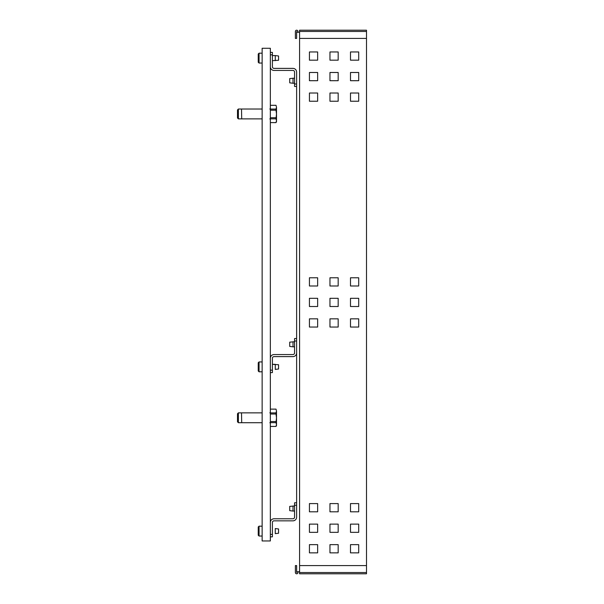 <?xml version="1.0" encoding="UTF-8"?>
<svg xmlns="http://www.w3.org/2000/svg" width="604" height="604" viewBox="0 0 604 604"><rect width="100%" height="100%" fill="white"/><g stroke="black" fill="none" stroke-linecap="round" stroke-linejoin="round"><path stroke-width="0.91" d="M272.396 372.615L270.343 372.615L272.396 372.615L272.396 358.248A1.646 1.646 0 0 1 274.042 356.609L292.925 356.609A3.692 3.692 0 0 0 296.624 352.91L296.624 341.003L294.571 341.003L294.571 338.542L296.624 338.542L296.624 341.003M272.396 370.154L270.343 370.154L270.343 358.248A3.692 3.692 0 0 1 274.042 354.556L292.925 354.556A1.646 1.646 0 0 0 294.571 352.91L294.571 341.003M296.624 338.542L294.571 338.542M272.396 536.85L270.343 536.85L272.396 536.85L272.396 522.475A1.646 1.646 0 0 1 274.042 520.837L292.925 520.837A3.692 3.692 0 0 0 296.624 517.137L296.624 505.231L294.571 505.231L294.571 502.77L296.624 502.77L296.624 505.231M272.396 534.381L270.343 534.381L270.343 522.475A3.692 3.692 0 0 1 274.042 518.783L292.925 518.783A1.646 1.646 0 0 0 294.571 517.137L294.571 505.231M296.624 502.77L294.571 502.77M272.396 52.374L270.343 52.374L272.396 52.374L272.396 66.742A1.646 1.646 0 0 0 274.042 68.38L292.925 68.38A3.692 3.692 0 0 1 296.624 72.08L296.624 86.448L294.571 86.448L294.571 72.08A1.646 1.646 0 0 0 292.925 70.434L274.042 70.434A3.692 3.692 0 0 1 270.343 66.742L270.343 54.836L272.396 54.836M296.624 86.448L294.571 86.448M241.509 109.03L241.706 118.882L241.509 109.03L238.384 109.03L238.384 118.882L237.5 117.999L237.5 109.913L238.384 109.03M270.343 118.829L276.005 118.829L276.504 120.709L276.005 122.597L270.343 122.597L276.005 122.62L276.504 121.759L276.504 113.96L276.005 118.829M276.005 105.292L276.504 107.202L276.005 105.292L270.343 105.292M276.005 117.727L270.343 117.727M270.343 105.315L276.005 105.315M270.343 110.192L276.005 110.192L276.504 113.96L276.504 107.202L276.005 109.082L270.343 109.082M276.005 109.082L276.005 110.192M241.509 412.857L241.706 422.709L241.509 412.857L238.384 412.857L238.384 422.709L237.5 421.826L237.5 413.74L238.384 412.857M270.343 422.657L276.005 422.657L276.504 424.536L276.005 426.424L270.343 426.424M276.005 426.424L270.343 426.447M276.005 426.447L276.504 425.586L276.504 417.779L276.005 422.657M276.005 409.119L276.504 411.03L276.005 409.119L270.343 409.119L276.005 409.142M276.005 421.547L270.343 421.547M270.343 414.012L276.005 414.012L276.504 417.779L276.504 411.03L276.005 412.909L270.343 412.909M276.005 412.909L276.005 414.012M259.056 361.947L259.056 371.8L258.233 370.977L258.233 362.762L259.056 361.947L262.136 361.947M275.273 369.414L275.273 364.325L272.396 364.325L278.557 364.733L278.557 369.006L275.273 369.414M259.056 53.19L259.056 63.042L258.233 62.227L258.233 54.013L259.056 53.19L262.136 53.19M275.273 60.664L275.273 55.576L278.557 55.983L278.557 60.257L272.396 60.664M259.056 526.175L259.056 536.027L258.233 535.204L258.233 526.998L259.056 526.175L262.136 526.175L259.056 526.175L258.233 526.998M275.273 533.649L275.273 528.553L278.557 528.968L278.557 533.234L275.273 533.649M262.136 48.267L270.343 48.267L270.343 540.957L262.136 540.957L262.136 48.267M293.008 505.971L293.008 511.067L289.724 510.652L289.724 506.386L294.571 505.971M293.008 78.158L293.008 83.246L289.724 82.839L289.724 78.565L294.571 78.158M293.008 341.743L293.008 346.832L289.724 346.424L289.724 342.151L294.571 341.743M299.576 32.254L296.7 32.254L296.624 31.476L296.624 38.414L295.386 38.414L295.386 31.476A1.276 1.276 0 0 1 296.662 30.2A1.276 1.276 0 0 1 297.938 31.476L297.938 32.254M297.938 571.746L297.938 572.524A1.276 1.276 0 0 1 296.662 573.8A1.276 1.276 0 0 1 295.386 572.524L295.386 565.586L296.624 565.586L296.624 572.524L296.7 571.746L299.576 571.746M366.5 565.586L299.576 565.586L299.576 573.8L366.5 573.8L366.5 30.2L299.576 30.2L299.576 38.414L366.5 38.414M358.701 552.864L350.486 552.864L350.486 544.649L358.701 544.649L358.701 552.864L350.486 552.864L350.486 544.649L358.701 544.649L358.701 552.864M358.701 532.335L350.486 532.335L350.486 524.121L358.701 524.121L358.701 532.335L350.486 532.335L350.486 524.121L358.701 524.121L358.701 532.335M358.701 511.807L350.486 511.807L350.486 503.593L358.701 503.593L358.701 511.807L350.486 511.807L350.486 503.593L358.701 503.593L358.701 511.807M338.172 552.864L329.958 552.864L329.958 544.649L338.172 544.649L338.172 552.864L329.958 552.864L329.958 544.649L338.172 544.649L338.172 552.864M338.172 532.335L329.958 532.335L329.958 524.121L338.172 524.121L338.172 532.335L329.958 532.335L329.958 524.121L338.172 524.121L338.172 532.335M338.172 511.807L329.958 511.807L329.958 503.593L338.172 503.593L338.172 511.807L329.958 511.807L329.958 503.593L338.172 503.593L338.172 511.807M317.644 552.864L309.429 552.864L309.429 544.649L317.644 544.649L317.644 552.864L309.429 552.864L309.429 544.649L317.644 544.649L317.644 552.864M317.644 532.335L309.429 532.335L309.429 524.121L317.644 524.121L317.644 532.335L309.429 532.335L309.429 524.121L317.644 524.121L317.644 532.335M317.644 511.807L309.429 511.807L309.429 503.593L317.644 503.593L317.644 511.807L309.429 511.807L309.429 503.593L317.644 503.593L317.644 511.807M358.701 327.043L350.486 327.043L350.486 318.837L358.701 318.837L358.701 327.043L350.486 327.043L350.486 318.837L358.701 318.837L358.701 327.043M358.701 306.515L350.486 306.515L350.486 298.308L358.701 298.308L358.701 306.515L350.486 306.515L350.486 298.308L358.701 298.308L358.701 306.515M358.701 285.986L350.486 285.986L350.486 277.78L358.701 277.78L358.701 285.986L350.486 285.986L350.486 277.78L358.701 277.78L358.701 285.986M338.172 327.043L329.958 327.043L329.958 318.837L338.172 318.837L338.172 327.043L329.958 327.043L329.958 318.837L338.172 318.837L338.172 327.043M338.172 306.515L329.958 306.515L329.958 298.308L338.172 298.308L338.172 306.515L329.958 306.515L329.958 298.308L338.172 298.308L338.172 306.515M338.172 285.986L329.958 285.986L329.958 277.78L338.172 277.78L338.172 285.986L329.958 285.986L329.958 277.78L338.172 277.78L338.172 285.986M317.644 327.043L309.429 327.043L309.429 318.837L317.644 318.837L317.644 327.043L309.429 327.043L309.429 318.837L317.644 318.837L317.644 327.043M317.644 306.515L309.429 306.515L309.429 298.308L317.644 298.308L317.644 306.515L309.429 306.515L309.429 298.308L317.644 298.308L317.644 306.515M317.644 285.986L309.429 285.986L309.429 277.78L317.644 277.78L317.644 285.986L309.429 285.986L309.429 277.78L317.644 277.78L317.644 285.986M358.701 101.23L350.486 101.23L350.486 93.016L358.701 93.016L358.701 101.23L350.486 101.23L350.486 93.016L358.701 93.016L358.701 101.23M358.701 80.702L350.486 80.702L350.486 72.488L358.701 72.488L358.701 80.702L350.486 80.702L350.486 72.488L358.701 72.488L358.701 80.702M358.701 60.174L350.486 60.174L350.486 51.959L358.701 51.959L358.701 60.174L350.486 60.174L350.486 51.959L358.701 51.959L358.701 60.174M338.172 101.23L329.958 101.23L329.958 93.016L338.172 93.016L338.172 101.23L329.958 101.23L329.958 93.016L338.172 93.016L338.172 101.23M338.172 80.702L329.958 80.702L329.958 72.488L338.172 72.488L338.172 80.702L329.958 80.702L329.958 72.488L338.172 72.488L338.172 80.702M338.172 60.174L329.958 60.174L329.958 51.959L338.172 51.959L338.172 60.174L329.958 60.174L329.958 51.959L338.172 51.959L338.172 60.174M317.644 101.23L309.429 101.23L309.429 93.016L317.644 93.016L317.644 101.23L309.429 101.23L309.429 93.016L317.644 93.016L317.644 101.23M317.644 80.702L309.429 80.702L309.429 72.488L317.644 72.488L317.644 80.702L309.429 80.702L309.429 72.488L317.644 72.488L317.644 80.702M317.644 60.174L309.429 60.174L309.429 51.959L317.644 51.959L317.644 60.174L309.429 60.174L309.429 51.959L317.644 51.959L317.644 60.174M296.624 78.158L296.624 511.067M296.624 341.743L296.624 83.246M296.624 505.971L296.624 346.832M294.571 83.986L296.624 83.986M299.576 572.524L366.5 572.524M299.576 31.476L366.5 31.476M299.576 565.586L299.576 38.414M269.852 109.03L270.343 108.539M262.136 109.03L241.706 109.03M262.136 118.882L241.706 118.882M241.509 118.882L238.384 118.882M269.852 118.882L270.343 119.373M269.852 412.857L270.343 412.366M262.136 412.857L241.706 412.857M262.136 422.709L241.706 422.709M241.509 422.709L238.384 422.709M269.852 422.709L270.343 423.2M262.136 371.8L259.056 371.8M275.273 528.553L278.557 528.968M272.396 55.576L275.273 55.576M262.136 63.042L259.056 63.042M258.233 535.204L259.056 536.027L262.136 536.027M294.571 511.067L293.008 511.067M294.571 83.246L293.008 83.246M294.571 346.832L293.008 346.832M299.576 573.8L366.5 573.8"/></g></svg>
